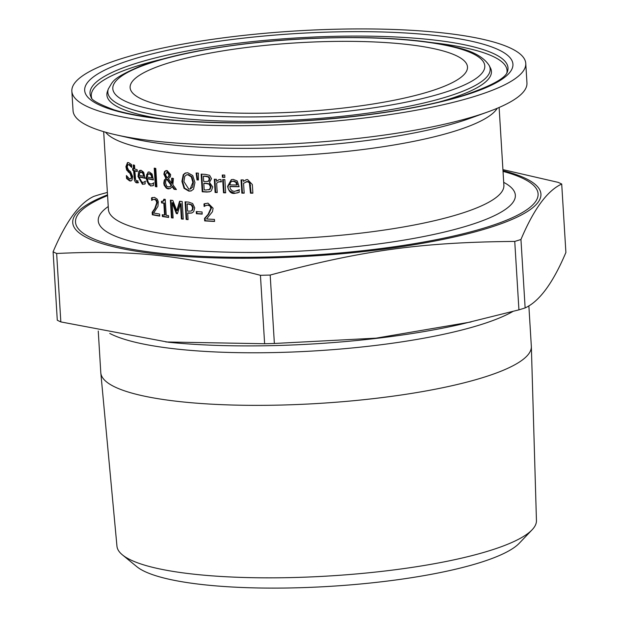 <?xml version="1.0" encoding="UTF-8"?>
<svg xmlns="http://www.w3.org/2000/svg" width="619" height="619" viewBox="0 0 619 619"><rect width="100%" height="100%" fill="white"/><g stroke="black" fill="none" stroke-linecap="round" stroke-linejoin="round"><path stroke-width="0.93" d="M204.688 206.158L204.541 203.775L205.222 203.489M214.561 221.231A197.19 40.274 176.5 0 1 205.253 220.728L205.098 218.221L208.665 214.197L211.458 208.069L210.53 205.81L208.518 204.99L206.289 205.415M205.717 205.593L204.239 206.475A198.095 40.459 176.5 0 1 204.123 206.467L203.968 203.953L207.969 203.133L213.091 208.232L212.464 211.721L206.537 218.979A198.095 40.459 -3.5 0 0 214.445 219.397L214.576 221.44A198.095 40.459 176.5 0 1 204.68 220.906L204.525 218.399L208.092 214.375L210.886 208.247L209.949 205.988L207.938 205.168L205.717 205.593L206.529 205.322M203.968 203.953L204.541 203.775M204.525 218.399L205.098 218.221M204.68 220.906L205.253 220.728M126.57 178.52L126.384 175.572A198.095 40.459 -3.5 0 0 126.477 175.603L129.425 178.829L130.949 178.512L131.36 177.243L130.021 173.475L126.678 170.07L125.905 166.681L127.491 162.596L128.667 162.65L131.576 164.654L131.746 167.463A198.095 40.459 176.5 0 1 131.654 167.432L128.876 164.708L128.04 164.669L127.135 166.859L128.504 170.001L130.485 171.54L132.675 176.562L132.025 180.052L130.934 180.972L129.642 180.895L126.57 178.52L127.189 178.326L127.088 176.678M131.228 180.841L130.261 180.702L127.189 178.326M130.423 178.891L131.035 178.698L131.963 176.345L130.632 173.281L127.305 169.877L126.531 166.488L127.808 162.534M128.28 172.136L128.899 171.943M126.678 170.07L127.305 169.877M131.685 166.356L129.487 164.515L128.04 164.669M144.552 184.114L143.02 184.129L138.586 176.314L140.351 170.264M144.537 181.978L144.962 181.375A198.095 40.459 -3.5 0 0 145.039 181.39L145.194 183.828L142.432 184.315L137.991 176.5L138.679 171.595L139.701 170.48L141.248 170.318L143.724 172.322L145.001 178.28A198.095 40.459 176.5 0 1 139.345 176.988L140.258 180.686L141.627 182.118L143.577 182.311L145.542 181.189M144.985 177.963A197.19 40.274 176.5 0 1 139.94 176.802L139.345 176.988M143.476 173.328L141.867 171.943L140.505 172.128L141.279 172.128L139.732 172.794L139.244 175.285A198.095 40.459 -3.5 0 0 143.531 176.276L144.119 176.09L143.476 173.328L142.896 173.513L141.279 172.128L141.867 171.943L140.327 172.608M143.531 176.276L142.896 173.513M138.548 182.644L137.124 182.644L134.663 177.723L134.215 170.38A197.19 40.274 176.5 0 1 133.371 170.14L133.278 168.662M133.611 170.565A198.095 40.459 176.5 0 1 132.768 170.326L132.652 168.484A198.095 40.459 -3.5 0 0 133.495 168.716L133.263 164.909A198.095 40.459 -3.5 0 0 134.532 165.258L134.764 169.064A198.095 40.459 -3.5 0 0 137.147 169.691L137.263 171.54A198.095 40.459 176.5 0 1 134.88 170.914L135.6 179.85L136.737 180.965L137.751 180.802A198.095 40.459 -3.5 0 0 137.828 180.825L137.952 182.829L136.528 182.829L135.538 182.28L134.431 180.338L133.611 170.565L134.215 170.38M132.768 170.326L133.371 170.14M133.495 168.716L134.099 168.53L133.89 165.087M136.737 180.965L137.751 180.802M134.88 170.914L135.476 170.728A197.19 40.274 176.5 0 0 137.24 171.192M152.831 185.785L151.191 185.839L148.978 184.772L146.951 181.297L146.618 174.798L148.398 172.005M152.823 183.642L153.334 183.015A198.095 40.459 -3.5 0 0 153.427 183.031L153.574 185.468L150.61 186.025L145.852 178.303L148.103 172.074L149.396 172.028L152.05 173.978L153.396 179.912A198.095 40.459 176.5 0 1 147.314 178.759L148.281 182.435L149.744 183.835L151.848 183.99L153.914 182.837M153.38 179.626A197.19 40.274 176.5 0 1 147.895 178.574L147.314 178.759M151.825 177.947L151.152 175.192L149.427 173.846L147.755 174.55L147.206 177.057A198.095 40.459 -3.5 0 0 151.825 177.947L152.398 177.761L151.732 175.007L150.007 173.66L148.9 173.807M151.152 175.192L151.732 175.007M165.846 178.295L163.857 174.117L164.577 171.424L167.068 170.504L170.666 174.597L170.287 176.941L168.353 178.667L171.773 183.356L171.633 178.272A198.095 40.459 -3.5 0 0 173.421 178.489L172.856 184.795L176.407 189.546A198.095 40.459 176.5 0 1 174.047 189.275L174.612 189.097L172.6 186.334L170.349 188.462L168.151 188.903L166.356 188.222L164.174 185.251L163.764 183.108L164.329 179.974L166.41 178.117L164.422 173.939L165.141 171.246L166.093 170.519M176.214 189.282A197.19 40.274 176.5 0 1 174.612 189.097M174.047 189.275L172.036 186.512M169.916 188.694L166.813 187.967L164.739 185.066L164.329 182.93L164.894 179.796L166.41 178.117M171.773 183.356L172.345 183.178L172.206 178.094M164.577 171.424L165.141 171.246M166.735 179.255L165.9 180.361L165.521 182.791L166.496 185.762L167.331 186.59L169.567 186.953L171.184 185.375L166.735 179.255L167.3 179.077L171.749 185.197L171.184 185.375M169.838 186.845L171.749 185.197M168.708 176.454L169.281 176.276L169.482 174.426L167.664 171.803L165.552 174.241L165.993 175.889L167.463 177.707L168.708 176.454L168.917 174.604L166.821 171.966M167.463 177.707L169.281 176.276M167.664 171.803L167.091 171.842M156.886 186.567A197.19 40.274 176.5 0 1 155.934 186.404L154.827 168.244M154.232 168.136A198.095 40.459 -3.5 0 0 155.779 168.399L156.901 186.853A198.095 40.459 176.5 0 1 155.361 186.59L154.232 168.136M155.361 186.59L155.934 186.404M202.227 191.782L201.144 174.125A198.095 40.459 -3.5 0 0 205.338 174.372L209.601 175.316L211.497 178.659L209.446 182.412L212.766 186.953L211.319 190.869L209.593 191.82L206.761 192.052A198.095 40.459 176.5 0 1 202.227 191.782L202.8 191.604L201.732 174.163M209.88 191.72L207.342 191.875A197.19 40.274 176.5 0 1 202.8 191.604M209.029 184.129L206.189 183.526A198.095 40.459 176.5 0 1 203.798 183.386L204.371 183.201A197.19 40.274 176.5 0 0 206.769 183.34L209.609 183.951L209.029 184.129L210.514 186.946L211.087 186.768L209.609 183.951M203.798 183.386L204.193 189.909A198.095 40.459 -3.5 0 0 205.903 190.01L209.501 189.46L210.514 186.946M209.501 189.46L210.081 189.282L211.087 186.768M208.99 189.754L210.081 189.282M208.317 176.988L205.376 176.376A198.095 40.459 176.5 0 1 203.357 176.253L203.93 176.075A197.19 40.274 176.5 0 0 205.957 176.191L208.897 176.81L208.317 176.988L209.261 178.876L209.833 178.698L208.897 176.81M203.357 176.253L203.674 181.421A198.095 40.459 -3.5 0 0 206.073 181.56L208.495 181.112L209.261 178.876M208.054 181.359L209.067 180.926L209.833 178.698M191.387 190.845L189.46 190.977L184.609 188.145L182.489 181.181L183.789 174.535L185.886 172.871M190.443 188.896L192.679 187.1L193.43 182.148L191.875 176.717L188.47 174.612L186.752 174.837M188.78 189.128L190.165 188.996L192.857 182.326L191.302 176.895L187.905 174.782L186.458 174.914L184.772 176.322L183.913 181.553L188.78 189.128M183.224 174.713L185.143 173.127L187.766 172.755L192.726 175.541L194.954 182.489L193.554 189.151L191.109 190.946L188.896 191.155L184.044 188.323L181.924 181.359L183.224 174.713L183.789 174.535M223.498 192.788L222.685 179.533A198.095 40.459 -3.5 0 0 224.859 179.595L225.664 192.849A198.095 40.459 176.5 0 1 223.498 192.788L224.086 192.602L223.289 179.549M225.656 192.648A197.19 40.274 176.5 0 1 224.086 192.602M198.389 179.781A197.19 40.274 176.5 0 1 197.562 179.727L196.726 173.041M196.989 179.905L196.122 173.003A198.095 40.459 -3.5 0 0 198.42 173.158L198.389 179.997A198.095 40.459 176.5 0 1 196.989 179.905L197.562 179.727M237.835 192.826L235.259 193.174C229.897 191.913 227.537 189.584 228.171 186.172L231.568 179.603M229.827 186.574L230.33 188.826L232.287 190.915L234.508 191.41L238.919 189.878A198.095 40.459 -3.5 0 0 239.058 189.878L239.205 192.308L234.663 193.36C231.135 193.925 228.775 191.588 227.583 186.358L231.266 179.688L233.255 179.425L237.247 180.957L239.112 186.729A198.095 40.459 176.5 0 1 229.827 186.574L230.423 186.389A197.19 40.274 176.5 0 0 239.104 186.536M236.907 191L239.522 189.685M237.216 190.915L237.843 190.683M235.839 182.326L233.239 181.251L231.738 181.491L230.647 182.249L229.726 184.872A198.095 40.459 -3.5 0 0 236.775 184.996L235.839 182.326L236.443 182.141L233.835 181.065L232.272 181.328M236.775 184.996L237.379 184.81L236.443 182.141M216.526 181.282L219.018 179.595L220.975 179.549L221.122 181.87A198.095 40.459 176.5 0 1 221.006 181.862L218.515 181.916L216.642 183.154L217.215 192.555A198.095 40.459 176.5 0 1 215.118 192.47L214.306 179.216A198.095 40.459 -3.5 0 0 216.402 179.309L216.526 181.282L219.312 179.518M217.199 192.354A197.19 40.274 176.5 0 1 215.698 192.292L214.901 179.247M221.594 181.677L218.894 181.816M215.118 192.47L215.698 192.292M250.471 193.182L249.364 182.659L247.089 181.677L243.569 183.263L244.172 193.167A198.095 40.459 176.5 0 1 241.843 193.151L241.031 179.897A198.095 40.459 -3.5 0 0 243.36 179.912L243.453 181.39L246.06 179.781L247.585 179.556L252.351 184.57L252.877 193.174A198.095 40.459 176.5 0 1 250.471 193.182L251.09 192.989L249.983 182.466L247.708 181.483L246.269 181.769M252.869 192.981A197.19 40.274 176.5 0 1 251.09 192.989M243.453 181.39L246.37 179.696M241.843 193.151L242.447 192.958L241.65 179.905M244.157 192.973A197.19 40.274 176.5 0 1 242.447 192.958M224.867 177.196A197.19 40.274 176.5 0 1 223.002 177.142L222.871 175.022M222.267 175.007A198.095 40.459 -3.5 0 0 224.736 175.084L224.875 177.398A198.095 40.459 176.5 0 1 222.414 177.328L222.267 175.007M222.414 177.328L223.002 177.142M162.379 216.518L162.271 214.716A198.095 40.459 -3.5 0 0 164.569 215.072L163.849 203.233A198.095 40.459 176.5 0 1 161.544 202.885L161.451 201.268L162.944 201.229L163.919 199.202A198.095 40.459 -3.5 0 0 165.258 199.395L166.225 215.311A198.095 40.459 -3.5 0 0 168.538 215.629L168.647 217.439A198.095 40.459 176.5 0 1 162.379 216.518L162.952 216.341L162.859 214.808M168.631 217.176A197.19 40.274 176.5 0 1 162.952 216.341M164.569 215.072L165.141 214.894L164.422 203.055A197.19 40.274 176.5 0 1 162.116 202.707L162.031 201.33M163.849 203.233L164.422 203.055M161.544 202.885L162.116 202.707M163.207 201.121L164.097 200.688L164.484 199.287M152.243 199.999L152.096 197.678L152.529 197.484M159.717 215.822A197.19 40.274 176.5 0 1 152.893 214.607L152.738 212.1L155.33 208.379L157.327 202.506L156.592 200.185L155.075 199.21L153.427 199.457M152.847 199.635L151.763 200.394A198.095 40.459 176.5 0 1 151.678 200.378L151.523 197.863L154.495 197.36L157.226 199.125L158.263 201.639L157.992 206.266L153.667 213.021A198.095 40.459 -3.5 0 0 159.609 214.05L159.733 216.101A198.095 40.459 176.5 0 1 152.313 214.785L152.158 212.286L154.758 208.564L156.754 202.684L156.019 200.363L154.502 199.388L152.847 199.635L153.527 199.411M152.158 212.286L152.738 212.1M152.313 214.785L152.893 214.607M187.681 213.052L188.083 219.637A198.095 40.459 176.5 0 1 186.157 219.451L185.081 201.794A198.095 40.459 -3.5 0 0 188.733 202.127L192.679 203.558L194.73 207.922L193.654 211.744L191.728 213.021L189.329 213.199A198.095 40.459 176.5 0 1 187.681 213.052L188.246 212.874A197.19 40.274 176.5 0 0 189.894 213.021L192.006 212.928M186.157 219.451L186.729 219.273L185.661 201.848M188.068 219.405A197.19 40.274 176.5 0 1 186.729 219.273M191.41 205.051L188.741 204.154A198.095 40.459 176.5 0 1 187.131 204.007L187.696 203.829A197.19 40.274 176.5 0 0 189.306 203.976L191.983 204.874L193.221 207.651L192.532 210.205L191.967 210.383L192.656 207.829L191.41 205.051L191.983 204.874M187.131 204.007L187.557 211.048A198.095 40.459 -3.5 0 0 188.888 211.164L190.977 211.056L191.967 210.383M191.24 210.955L192.532 210.205M176.817 210.692L179.572 201.237A198.095 40.459 -3.5 0 0 182.179 201.508L183.255 219.165A198.095 40.459 176.5 0 1 181.375 218.971L180.446 203.759L177.444 213.71A198.095 40.459 176.5 0 1 176.33 213.578L172.183 202.808L173.111 218.02A198.095 40.459 176.5 0 1 171.455 217.811L170.372 200.146A198.095 40.459 -3.5 0 0 172.809 200.455L176.817 210.692L177.382 210.514L180.067 201.291M173.096 217.772A197.19 40.274 176.5 0 1 172.02 217.633L170.96 200.223M177.514 213.47A197.19 40.274 176.5 0 1 176.895 213.4L172.747 202.63L172.183 202.808M183.239 218.933A197.19 40.274 176.5 0 1 181.947 218.793L181.011 203.581L180.446 203.759M171.455 217.811L172.02 217.633M176.33 213.578L176.895 213.4M181.375 218.971L181.947 218.793M196.378 213.71L196.246 211.559A198.095 40.459 -3.5 0 0 202.057 211.969L202.189 214.12A198.095 40.459 176.5 0 1 196.378 213.71L196.943 213.532L196.827 211.605M202.181 213.895A197.19 40.274 176.5 0 1 196.943 213.532M430.004 91.349A168.995 34.517 176.5 0 1 243.561 113.207A168.995 34.517 176.5 0 1 130.122 87.619A168.995 34.517 176.5 0 1 296.702 42.85A168.995 34.517 176.5 0 1 467.492 66.984A168.995 34.517 176.5 0 1 430.004 91.349M471.067 321.957L376.12 338.152L274.372 343.475L270.186 275.053C362.092 250.37 421.377 242.222 514.745 241.425L518.931 309.856L460.505 324.371A233.162 47.617 176.5 0 1 168.43 342.23L60.832 321.919L56.646 253.488C133.116 249.805 182.512 255.098 260.437 275.308L264.623 343.738L165.838 341.967M528.858 305.778L531.334 346.3A215.675 44.05 176.5 0 1 531.35 346.578A215.675 44.05 176.5 0 1 483.493 377.389A215.675 44.05 176.5 0 1 246.215 405.298A215.675 44.05 176.5 0 1 100.812 372.917A215.675 44.05 176.5 0 1 100.789 372.63L98.251 331.026M531.35 346.578L536.449 520.579A210.143 42.92 176.5 0 1 532.085 529.818A210.143 42.92 176.5 0 1 489.822 550.593A210.143 42.92 176.5 0 1 279.85 577.782A210.143 42.92 176.5 0 1 122.415 554.872A210.143 42.92 176.5 0 1 116.96 546.237L100.812 372.917M122.415 554.872L136.814 566.671A196.161 40.065 -3.5 0 0 283.773 588.05A196.161 40.065 -3.5 0 0 479.779 562.671A196.161 40.065 -3.5 0 0 519.233 543.281L532.085 529.818M107.381 192.432L100.069 194.428A271.122 55.37 176.5 0 0 93.864 196.362C79.549 202.9 65.962 221.378 53.102 251.809L57.288 320.232A271.122 55.37 176.5 0 0 60.832 321.919M561.712 184.044L565.898 252.475C553.038 282.898 539.451 301.383 525.136 307.922L520.95 239.491C533.802 209.067 547.389 190.582 561.712 184.044A271.122 55.37 176.5 0 0 558.168 182.365L502.922 169.621M274.372 343.475A271.122 55.37 176.5 0 1 264.623 343.738M525.136 307.922A271.122 55.37 176.5 0 1 522.065 308.889A271.122 55.37 176.5 0 1 518.931 309.856M56.646 253.488A271.122 55.37 176.5 0 1 53.102 251.809M270.186 275.053A271.122 55.37 176.5 0 1 260.437 275.308M475.322 96.2A227.382 46.44 176.5 0 1 224.473 125.611A227.382 46.44 176.5 0 1 71.85 91.179A227.382 46.44 176.5 0 1 295.975 30.95A227.382 46.44 176.5 0 1 525.763 63.417A227.382 46.44 176.5 0 1 475.322 96.2M520.95 239.491A271.122 55.37 176.5 0 1 517.879 240.466A271.122 55.37 176.5 0 1 514.745 241.425M525.763 63.417L526.955 82.938A227.382 46.44 176.5 0 1 487.594 112.008A227.382 46.44 176.5 0 1 476.514 115.714A227.382 46.44 176.5 0 1 115.652 134.756A227.382 46.44 176.5 0 1 73.05 110.7L71.85 91.179M207.938 205.168L208.518 204.99M209.949 205.988L210.53 205.81M210.886 208.247L211.458 208.069M208.092 214.375L208.665 214.197M129.642 180.895L130.261 180.702M131.36 176.539L131.963 176.345M130.021 173.475L130.632 173.281M125.905 166.681L126.531 166.488M128.876 164.708L129.487 164.515M142.432 184.315L143.02 184.129M137.991 176.5L138.586 176.314M134.06 177.908L134.663 177.723M136.528 182.829L137.124 182.644M149.427 173.846L150.007 173.66M150.61 186.025L151.191 185.839M145.852 178.303L146.432 178.117M168.151 188.903L168.716 188.725M163.764 183.108L164.329 182.93M164.329 179.974L164.894 179.796M163.857 174.117L164.422 173.939M168.917 174.604L169.482 174.426M206.761 192.052L207.342 191.875M206.189 183.526L206.769 183.34M205.376 176.376L205.957 176.191M208.495 181.112L209.067 180.926M192.857 182.326L193.43 182.148M191.302 176.895L191.875 176.717M187.905 174.782L188.47 174.612M181.924 181.359L182.489 181.181M184.044 188.323L184.609 188.145M188.896 191.155L189.46 190.977M227.583 186.358L228.171 186.172M234.663 193.36L235.259 193.174M233.239 181.251L233.835 181.065M219.853 181.723L220.434 181.537M250.006 185.623L250.625 185.429M249.364 182.659L249.983 182.466M247.089 181.677L247.708 181.483M154.502 199.388L155.075 199.21M156.019 200.363L156.592 200.185M156.754 202.684L157.327 202.506M154.758 208.564L155.33 208.379M189.329 213.199L189.894 213.021M188.741 204.154L189.306 203.976M192.656 207.829L193.221 207.651M499.123 107.474L503.881 185.298A198.095 40.459 176.5 0 1 459.94 213.857A198.095 40.459 176.5 0 1 241.395 239.483A198.095 40.459 176.5 0 1 108.426 209.485L108.379 210.042M105.617 132.226A198.095 40.459 -3.5 0 0 249.472 156.8A198.095 40.459 -3.5 0 0 454.872 131.112A198.095 40.459 -3.5 0 0 497.25 108.271M109.749 333.432A215.675 44.05 -3.5 0 0 276.252 352.521A215.675 44.05 -3.5 0 0 480.282 324.82A215.675 44.05 -3.5 0 0 512.795 311.527M91.078 97.152A209.377 42.765 176.5 0 1 296.4 37.952A209.377 42.765 176.5 0 1 507.41 71.688C505.754 78.126 491.293 85.987 464.018 95.256C437.958 103.327 405.259 109.873 365.93 114.917C301.445 122.771 240.543 124.752 183.216 120.86C153.938 118.639 130.888 114.972 114.074 109.857C98.839 104.17 91.171 99.938 91.078 97.152M465.349 95.133A214.538 43.817 -3.5 0 0 332.117 31.987A214.538 43.817 -3.5 0 0 98.947 104.781A214.538 43.817 -3.5 0 0 465.349 95.133M91.736 98.197A208.27 42.533 176.5 0 1 162.549 59.084M431.83 42.61A208.27 42.533 176.5 0 1 506.876 72.81M443.483 92.788A186.358 38.061 176.5 0 1 125.193 101.168A186.358 38.061 176.5 0 1 327.745 37.945A186.358 38.061 176.5 0 1 443.483 92.788M447.684 96.556A191.519 39.113 -3.5 0 0 489.203 65.537C483.718 57.064 472.707 50.998 456.18 47.346C434.229 41.875 405.259 38.672 369.264 37.744C313.856 36.66 259.949 40.498 207.527 49.272C179.262 54.178 156.39 60.012 138.896 66.767C111.304 78.938 113.277 81.166 108.387 88.827A191.519 39.113 -3.5 0 0 228.457 121.192A191.519 39.113 -3.5 0 0 447.684 96.556M489.203 65.537L490.465 68.005A192.625 39.337 176.5 0 1 448.705 99.202A192.625 39.337 176.5 0 1 438.709 102.127M162.975 118.995A192.625 39.337 176.5 0 1 107.443 91.426L108.387 88.827M503.03 171.386A231.73 47.33 176.5 0 1 486.696 227.25A231.73 47.33 176.5 0 1 174.96 254.672A231.73 47.33 176.5 0 1 107.574 195.573M107.528 194.846A234.539 47.903 -3.5 0 0 171.525 255.438A234.539 47.903 -3.5 0 0 488.902 227.846A234.539 47.903 -3.5 0 0 502.984 170.658M108.24 206.537A208.943 42.672 -3.5 0 0 207.644 251.407A208.943 42.672 -3.5 0 0 469.001 225.355A208.943 42.672 -3.5 0 0 503.696 182.35M487.594 112.008L469.806 118.407A205.229 41.914 176.5 0 1 459.809 121.75A205.229 41.914 176.5 0 1 134.091 138.942L115.652 134.756M137.967 180.763L137.372 180.949M148.591 173.862L149.171 173.676M169.567 186.953L170.132 186.776M208.688 189.863L209.261 189.685M207.767 181.468L208.34 181.29M190.165 188.996L190.729 188.818M186.458 174.914L187.023 174.736M231.963 181.406L232.558 181.22M219.18 181.707L218.6 181.893M246.579 181.661L245.967 181.847M163.517 201.051L162.944 201.229M190.977 211.056L191.542 210.886M103.667 131.661L108.426 209.485M503.998 185.847L503.881 185.298"/></g></svg>
